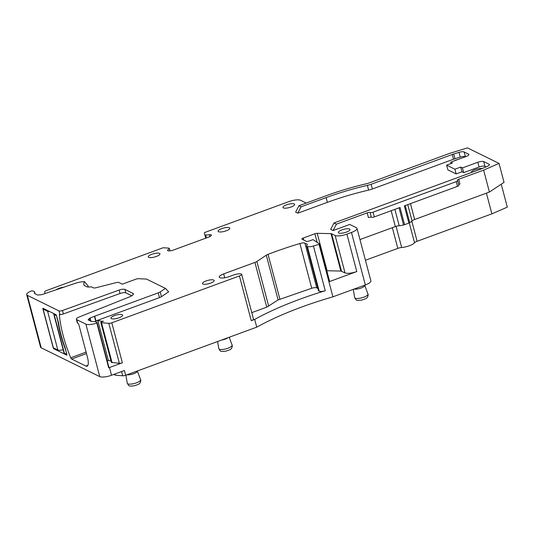 <?xml version="1.0" encoding="UTF-8"?>
<svg xmlns="http://www.w3.org/2000/svg" width="534" height="534" viewBox="0 0 534 534"><rect width="100%" height="100%" fill="white"/><g stroke="black" fill="none" stroke-linecap="round" stroke-linejoin="round"><path stroke-width="0.8" d="M66.883 354.229L64.988 348.195A45.03 13.463 69.8 0 1 58.006 321.748L56.384 315.614L54.141 314.513A5.574 1.589 165.2 0 1 53.747 314.105A5.574 1.589 165.2 0 1 53.847 313.625M66.61 354.329L64.374 353.228A5.574 1.589 165.2 0 1 63.973 352.82L53.747 314.105M49.642 311.549A5.574 1.589 165.2 0 1 47.599 311.295L42.954 309.012L43.821 308.692M63.159 349.73A5.574 1.589 165.2 0 1 57.832 350.01L53.18 347.721L42.954 309.012M228.098 337.668A6.034 1.722 165.2 0 1 222.464 339.878A6.034 1.722 165.2 0 1 221.69 340.024M365.343 284.936A9.285 2.65 -14.8 0 0 370.876 280.871L357.012 228.392A9.285 2.65 165.2 0 1 351.479 232.457L346.906 234.132L356.792 271.559L329.645 281.518L319.759 244.098L319.045 244.358L332.909 296.837L365.343 284.936L351.479 232.457M332.909 296.837A139.261 39.736 -14.8 0 0 256.741 327.155L254.698 319.412L251.247 320.68A3.711 1.061 -14.8 0 0 253.463 319.052L241.642 274.322A3.711 1.061 -14.8 0 0 241.101 273.949A6.501 1.856 -14.8 0 0 233.351 275.07L229.193 276.599A7.429 2.123 -14.8 0 1 219.26 277.139A7.429 2.123 -14.8 0 1 223.686 273.889L224.714 277.78M113.802 374.427L115.371 375.202L122.666 375.789A2.783 0.794 -14.8 0 0 125.67 375.262L256.741 327.155M115.371 375.202L115.044 373.974M111.8 322.79L122.373 362.786A2.783 0.794 165.2 0 1 119.369 363.32L108.802 323.317A2.783 0.794 -14.8 0 0 111.8 322.79L239.432 275.945A3.711 1.061 -14.8 0 0 241.642 274.322M122.373 362.786L109.483 367.519L111.526 375.262L124.415 370.529L125.67 375.262M307.25 244.659A2.783 0.794 -14.8 0 0 307.304 244.405A2.783 0.794 -14.8 0 0 307.11 244.205L306.783 245.413A5.574 1.589 -14.8 0 0 306.67 245.914A5.574 1.589 -14.8 0 0 307.063 246.328L307.397 246.488A5.574 1.589 -14.8 0 0 313.438 246.014A139.261 39.736 165.2 0 1 319.045 244.358M254.698 319.412A139.261 39.736 165.2 0 1 325.259 290.75C322.483 291.524 320.467 291.684 319.219 291.224L318.604 290.149M462.437 167.91L460.715 167.069L454.895 169.205L446.631 165.139L447.879 169.872L456.143 173.93L461.963 171.794L463.686 172.642L462.437 167.91L477.823 162.263A4.639 1.322 165.2 0 1 483.704 161.588L489.091 164.232A4.639 1.322 165.2 0 1 489.418 164.572A4.639 1.322 165.2 0 1 487.348 166.328L482.823 168.297A9.285 2.65 165.2 0 1 481.428 168.851L334.004 222.958L330.679 229.366L333.089 230.554L349.723 224.447L356.352 227.711A9.285 2.65 165.2 0 1 357.012 228.392M204.856 234.786L205.77 238.171L204.315 232.844L205.73 238.184L204.315 232.844L204.869 232.437L288.807 201.632A9.285 2.65 -14.8 0 1 300.569 200.277L306.229 203.06M307.11 244.205L304.914 243.124A4.639 1.322 -14.8 0 0 299.908 243.511A139.261 39.736 -14.8 0 0 268.048 254.331A4.639 1.322 -14.8 0 0 266.292 255.199L278.114 299.934L311.729 288.247C314.032 287.606 315.701 287.479 316.735 287.859L317.904 288.433M278.114 299.934L266.746 307.157L251.768 312.65M111.526 375.262A9.285 2.65 -14.8 0 1 99.765 376.624L85.901 324.145A9.285 2.65 -14.8 0 0 96.854 323.07A2.783 0.794 -14.8 0 0 97.088 322.609A2.783 0.794 -14.8 0 0 96.888 322.409L95.626 321.782A4.639 1.322 -14.8 0 0 94.051 321.568A10.213 2.917 -14.8 0 1 90.586 321.094L88.35 319.993A1.856 0.527 -14.8 0 1 88.217 319.859A1.856 0.527 -14.8 0 1 88.304 319.619L89.251 318.531L89.825 320.72M97.088 322.609L108.909 367.345A2.783 0.794 165.2 0 1 108.676 367.806A9.285 2.65 -14.8 0 0 109.483 367.519M108.676 367.806L96.854 323.07M119.369 363.32L111.386 362.386L100.813 322.382L101.507 322.723L112.073 362.726M107.167 360.744A1.856 0.527 165.2 0 1 108.402 360.624L110.979 360.857M486.087 166.875L484.952 166.314A4.639 1.322 -14.8 0 0 479.071 166.995L463.686 172.642M367.365 185.385L368.62 190.117A102.127 29.143 -14.8 0 0 327.375 202.339L297.792 213.193L301.116 206.785L326.127 197.607A102.127 29.143 -14.8 0 1 367.365 185.385A9.285 2.65 165.2 0 0 371.117 184.277L452.245 154.5A9.285 2.65 165.2 0 1 453.74 153.992L458.98 152.377A4.639 1.322 165.2 0 1 464.113 151.95L465.481 156.742M465.361 156.682A4.639 1.322 -14.8 0 0 460.228 157.109L454.995 158.725A9.285 2.65 -14.8 0 0 453.499 159.232L372.365 189.003A9.285 2.65 -14.8 0 1 368.62 190.117M297.792 213.193L295.642 212.138L298.967 205.723L326.141 195.751A102.127 29.143 165.2 0 1 367.699 183.462L449.615 153.392L467.464 147.885L499.043 163.417L483.624 170.119L458.673 179.277L459.921 184.003A2.323 0.661 165.2 0 0 458.686 184.684M206.237 237.997L205.477 235.114L204.889 234.82M205.477 235.114L209.341 234.706A3.251 0.928 -14.8 0 1 211.043 234.813L211.164 234.873A3.251 0.928 -14.8 0 1 211.397 235.114A3.251 0.928 -14.8 0 1 211.164 235.607L210.703 236.055A3.251 0.928 -14.8 0 1 209.001 236.989L173.149 250.146A3.251 0.928 -14.8 0 1 170.74 250.726L169.625 250.853A3.251 0.928 -14.8 0 1 167.916 250.746L167.796 250.686A3.251 0.928 -14.8 0 1 167.569 250.453A3.251 0.928 -14.8 0 1 167.796 249.959L169.298 248.497L168.711 248.103L163.164 247.749L46.371 290.609A2.783 0.794 -14.8 0 0 44.709 291.791L44.889 293.587M108.402 360.624L97.829 320.62A1.856 0.527 -14.8 0 0 95.96 320.921L159.486 297.605A4.639 1.322 -14.8 0 0 161.442 296.664L168.657 291.824L165.453 288.4L146.47 279.062L138.646 278.695A2.783 0.794 -14.8 0 0 135.756 279.229L122.273 284.181L118.822 282.479A2.783 0.794 -14.8 0 0 116.212 282.606L96.067 287.733A2.783 0.794 -14.8 0 1 93.45 287.859L91.287 286.798A6.495 1.856 165.2 0 1 86.775 286.718L84.712 285.703A12.068 3.444 165.2 0 1 84.218 285.363A12.068 3.444 165.2 0 1 83.878 284.776A38.061 10.86 165.2 0 1 84.559 281.658L88.27 286.257A35.277 10.066 -14.8 0 0 87.95 287.012M97.829 320.62L103.296 321.421M100.813 322.382L103.216 321.108M108.802 323.317L101.507 322.723M266.292 255.199L256.867 261.48A4.639 1.322 -14.8 0 1 254.925 262.421L223.686 273.889M319.759 244.098L313.031 239.619L309.293 240.988A2.323 0.661 -14.8 0 1 306.349 241.328L302.044 239.212A2.323 0.661 -14.8 0 1 301.877 239.045A2.323 0.661 -14.8 0 1 303.265 238.024L314.866 233.765L317.136 242.349M346.906 234.132A9.285 2.65 -14.8 0 1 335.145 235.494L331.581 233.738A2.323 0.661 -14.8 0 0 330.98 233.632L317.203 233.318A2.323 0.661 -14.8 0 0 314.866 233.765M288.18 207.839A6.034 1.722 -14.8 0 0 294.648 204.382A6.034 1.722 -14.8 0 0 289.435 204.001A6.034 1.722 -14.8 0 0 282.973 207.459A6.034 1.722 -14.8 0 0 288.18 207.839M154.706 253.45A6.034 1.722 -14.8 0 0 148.245 256.907A6.034 1.722 -14.8 0 0 153.452 257.288A6.034 1.722 -14.8 0 0 159.913 253.824A6.034 1.722 -14.8 0 0 154.706 253.45M63.86 287.192A6.034 1.722 -14.8 0 0 61.977 287.486A6.034 1.722 -14.8 0 0 56.257 289.755M482.115 168.59A6.034 1.722 -14.8 0 0 477.91 168.844A6.034 1.722 -14.8 0 0 471.449 172.302A6.034 1.722 -14.8 0 0 471.535 172.482M457.892 159.526A6.034 1.722 -14.8 0 0 453.94 160.974M117.413 314.753A6.034 1.722 -14.8 0 0 110.952 318.211A6.034 1.722 -14.8 0 0 116.158 318.584A6.034 1.722 -14.8 0 0 122.626 315.127A6.034 1.722 -14.8 0 0 117.413 314.753M207.686 283.961A6.034 1.722 -14.8 0 0 214.147 280.497A6.034 1.722 -14.8 0 0 208.941 280.123A6.034 1.722 -14.8 0 0 202.479 283.581A6.034 1.722 -14.8 0 0 207.686 283.961M343.536 232.917A6.034 1.722 -14.8 0 0 349.997 229.46A6.034 1.722 -14.8 0 0 344.79 229.086A6.034 1.722 -14.8 0 0 338.329 232.544A6.034 1.722 -14.8 0 0 343.536 232.917M223.312 231.643A6.034 1.722 -14.8 0 0 229.774 228.185A6.034 1.722 -14.8 0 0 224.567 227.811A6.034 1.722 -14.8 0 0 218.106 231.269A6.034 1.722 -14.8 0 0 223.312 231.643M326.801 270.745L340.866 271.052L345.031 272.914C347.621 273.762 351.539 273.308 356.792 271.559M392.343 227.684L397.81 248.377A4.639 1.322 -14.8 0 1 401.661 247.502A9.285 2.65 -14.8 0 0 414.531 242.776A4.639 1.322 -14.8 0 1 417.121 241.288L491.881 213.847L507.3 207.145L501.232 184.183M397.81 248.377L365.43 260.258M410.466 203.634L414.658 219.494L489.418 192.053L483.624 170.119M414.658 219.494A4.639 1.322 -14.8 0 0 412.068 220.983A9.285 2.65 -14.8 0 1 409.738 222.711A2.783 0.794 -14.8 0 1 408.884 223.092L404.565 224.674A2.783 0.794 -14.8 0 1 403.564 224.981A9.285 2.65 -14.8 0 1 399.198 225.708A4.639 1.322 -14.8 0 0 395.347 226.576L391.162 210.723M359.963 239.566L395.347 226.576M458.673 179.277A2.323 0.661 165.2 0 0 457.291 180.292A2.323 0.661 165.2 0 0 457.451 180.459A2.323 0.661 165.2 0 1 457.618 180.632A2.323 0.661 165.2 0 1 456.236 181.647L373.066 212.172A2.323 0.661 165.2 0 1 370.129 212.512A2.323 0.661 165.2 0 0 367.185 212.852L336.413 224.147L333.089 230.554M137.385 371.003A6.034 1.722 165.2 0 1 137.398 371.043A6.034 1.722 165.2 0 1 130.937 374.501A6.034 1.722 165.2 0 1 126.952 374.795M364.762 285.336A6.034 1.722 165.2 0 1 364.775 285.376A6.034 1.722 165.2 0 1 358.314 288.834A6.034 1.722 165.2 0 1 354.055 289.074M26.7 294.675L40.564 347.153A9.285 2.65 -14.8 0 0 41.225 347.834L27.361 295.355A9.285 2.65 -14.8 0 1 26.7 294.675A9.285 2.65 -14.8 0 1 31.459 290.91A2.783 0.794 165.2 0 1 33.001 290.99L34.269 291.611A4.639 1.322 165.2 0 1 34.597 291.951A4.639 1.322 165.2 0 1 34.543 292.305L34.91 293.693M119.122 290.069A4.639 1.322 165.2 0 1 124.929 289.415L125.837 292.852A4.639 1.322 -14.8 0 0 120.03 293.506L119.122 290.069L62.465 310.514A2.783 0.794 165.2 0 1 58.98 310.908L27.361 295.355M99.765 376.624L41.225 347.834M85.901 324.145L76.749 319.646A5.574 1.589 165.2 0 1 76.355 319.239A5.574 1.589 165.2 0 1 79.252 316.962L129.522 296.891A7.429 2.123 165.2 0 0 133.38 293.854A7.429 2.123 165.2 0 0 132.853 293.306L124.929 289.415M76.355 319.239L77.263 322.676A5.574 1.589 165.2 0 0 77.664 323.09L77.857 323.183A1.856 0.554 -110.2 0 1 78.999 325.239L87.409 357.072A12.068 3.611 -110.2 0 1 87.089 366.204A12.068 3.611 -110.2 0 1 85.887 366.057L87.916 365.309M62.465 310.514L63.372 313.952A2.783 0.794 -14.8 0 1 59.888 314.346L59.781 314.292A1.856 0.554 -110.2 0 0 59.594 314.272A1.856 0.554 -110.2 0 0 59.421 314.96A52.919 15.826 -110.2 0 0 70.728 357.753A1.856 0.554 -110.2 0 0 71.603 359.028L85.887 366.057M42.9 308.238L53.58 348.669L66.93 355.203L65.228 347.974A45.03 13.463 -110.2 0 1 58.453 322.309L56.157 314.753L42.9 308.238M95.96 320.921L94.712 316.188A1.856 0.527 -14.8 0 0 94.538 316.248A1.856 0.527 -14.8 0 0 94.425 316.295L90.126 318.01A1.856 0.527 -14.8 0 0 89.251 318.531M461.963 171.794L460.715 167.069M456.143 173.93L454.895 169.205M446.631 165.139L452.452 163.003L450.729 162.156L451.083 163.504M464.113 151.95L468.552 154.132A4.639 1.322 165.2 0 1 468.879 154.473A4.639 1.322 165.2 0 1 466.115 156.509L450.729 162.156M298.967 205.723L301.116 206.785M84.559 281.658L82.93 281.752A9.285 2.65 -14.8 0 0 75.521 283.26L46.999 292.872A1.856 0.527 165.2 0 1 46.879 292.912L42.259 294.468A1.856 0.527 165.2 0 1 40.918 294.761L38.241 295.002A1.856 0.527 165.2 0 1 37.387 294.928L35.144 293.827A10.213 2.917 165.2 0 1 34.423 293.079A10.213 2.917 165.2 0 1 34.543 292.305M88.197 285.99A35.277 10.066 -14.8 0 0 87.81 286.998M159.486 297.605L158.238 292.872A4.639 1.322 -14.8 0 0 160.187 291.931L165.453 288.4M158.238 292.872L94.712 316.188M334.004 222.958L336.413 224.147M491.881 213.847L486.414 193.154M489.418 192.053L504.036 182.321L499.043 163.417M367.185 212.852L368.44 217.585A2.323 0.661 165.2 0 1 371.377 217.245A2.323 0.661 -14.8 0 0 374.321 216.904L400.019 207.472L404.565 224.674M408.884 223.092L404.338 205.884L457.484 186.379A2.323 0.661 165.2 0 0 458.866 185.365L457.618 180.632M125.837 292.852L131.791 295.783M63.372 313.952L120.03 293.506M54.141 314.513L64.374 353.228M47.599 311.295L57.832 350.01M232.103 345.131A6.882 1.962 165.2 0 1 224.747 349.129A6.882 1.962 165.2 0 1 218.8 348.649C220.922 351.866 219.881 351.599 225.662 351.198C229.353 350.037 231.182 349.216 231.155 348.729C231.716 348.949 232.744 345.124 232.103 345.131L229.233 337.254M122.666 375.789L121.552 371.584M251.247 320.68L239.432 275.945M313.438 246.014L325.259 290.75M307.397 246.488L319.219 291.224M335.145 235.494L345.031 272.914M77.664 323.09L76.749 319.646M59.888 314.346L58.98 310.908M254.925 262.421L266.746 307.157M256.867 261.48L268.689 306.216M268.048 254.331L279.869 299.067M299.908 243.511L311.729 288.247M304.914 243.124L316.735 287.859M307.063 246.328L318.885 291.057M88.41 320.026L88.304 319.619M90.987 321.254L90.126 318.01M94.425 316.295L95.906 321.922M489.091 164.232L489.298 165.033M483.704 161.588L484.952 166.314M477.823 162.263L479.071 166.995M468.552 154.132L468.759 154.933M458.98 152.377L460.228 157.109M453.74 153.992L454.995 158.725M452.245 154.5L453.499 159.232M371.117 184.277L372.365 189.003M327.375 202.339L326.127 197.607M206.458 237.917L205.723 235.127M209.849 236.622L209.341 234.706M211.237 235.534L211.043 234.813M211.317 235.434L211.164 234.873M168.016 250.786L167.796 249.959M169.912 250.82L169.298 248.497M169.939 250.82L169.318 248.47M161.442 296.664L160.187 291.931M303.265 238.024L303.806 240.08M317.203 233.318L327.095 270.745M330.98 233.632L340.866 271.052M331.581 233.738L341.466 271.159M401.661 247.502L396.068 226.336M414.531 242.776L409.291 222.932M417.121 241.288L411.827 221.256M394.88 209.355L399.198 225.708M399.031 207.833L403.564 224.981M373.066 212.172L374.321 216.904M456.236 181.647L457.484 186.379M405.206 205.563L409.738 222.711M407.749 204.635L412.068 220.983M370.129 212.512L371.377 217.245M137.378 370.963L140.576 379.761A6.882 1.962 165.2 0 1 133.22 383.752A6.882 1.962 165.2 0 1 127.272 383.272L125.904 375.175M364.769 285.356L367.953 294.094A6.882 1.962 165.2 0 1 360.597 298.085A6.882 1.962 165.2 0 1 354.649 297.605L353.254 289.368M71.603 359.028L86.481 353.568M70.728 357.753L86.101 352.113M59.421 314.96L60.729 314.479M42.78 308.926L43.655 308.605M54.455 348.348L53.58 348.669M84.939 285.817L83.878 284.776M133.186 294.588L132.853 293.306M217.592 341.526L218.8 348.649M306.67 245.914L318.491 290.65M169.966 250.813L169.331 248.423M34.597 291.951L35.084 293.793M127.272 383.272C129.395 386.489 128.36 386.229 134.134 385.822C137.825 384.667 139.654 383.846 139.628 383.352C140.188 383.572 141.223 379.754 140.576 379.761M367.953 294.094C368.594 294.087 367.566 297.905 367.005 297.685C367.032 298.172 365.203 299 361.511 300.155C355.731 300.562 356.772 300.822 354.649 297.605"/></g></svg>
